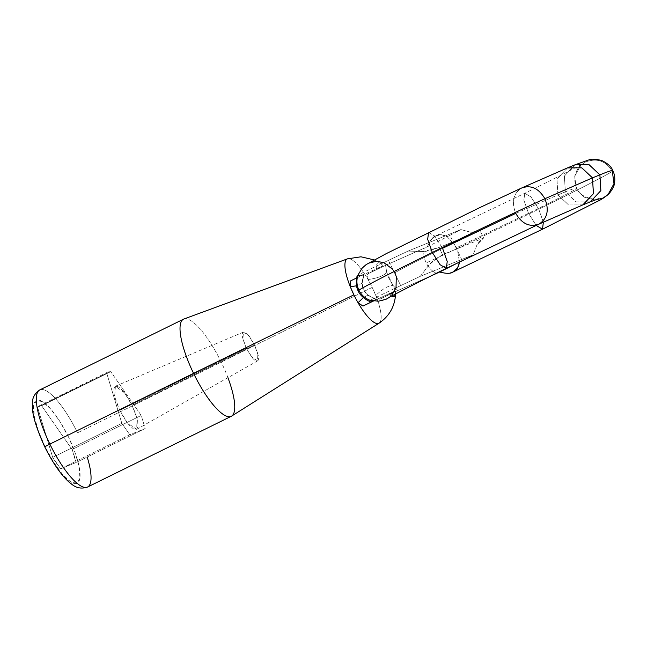 <?xml version="1.0" encoding="UTF-8"?>
<svg xmlns="http://www.w3.org/2000/svg" width="647" height="647" viewBox="0 0 647 647"><rect width="100%" height="100%" fill="white"/><g stroke="black" fill="none" stroke-linecap="round" stroke-linejoin="round"><path stroke-width="0.49" stroke-dasharray="3.23 2.43" d="M246.313 348.223L119.784 410.335L127.491 423.033L136.638 429.365L137.075 418.544L132.069 405.337L254.506 344.891L257.838 353.699L257.555 360.913L251.448 356.691L246.313 348.223L242.94 339.263L243.393 332.146L249.475 336.561L254.506 344.891L132.069 405.337L135.619 413.805L137.698 421.359L137.981 426.858L136.428 429.462L133.282 428.775L129.012 424.893L124.273 418.423L119.784 410.335L116.234 401.868L114.155 394.306L113.872 388.807L115.425 386.202L118.571 386.89L122.841 390.772L127.58 397.242L132.069 405.337L124.523 392.834L115.401 386.21L114.721 396.878L119.784 410.335L246.313 348.223L242.56 337.54C241.994 334.402 242.277 332.598 243.409 332.137C244.534 331.676 246.183 332.695 248.351 335.186L254.506 344.891L258.258 355.583C258.824 358.721 258.541 360.525 257.409 360.986C256.285 361.438 254.635 360.428 252.467 357.937L246.313 348.223M68.542 437.081A46.099 12.673 63.8 0 0 36.636 400.412A46.099 12.673 63.8 0 0 44.999 446.665A46.099 12.673 63.8 0 0 76.904 483.333A46.099 12.673 63.8 0 0 68.542 437.081L75.343 453.312L79.33 467.805L79.872 478.343L76.904 483.333L70.863 482.007L62.686 474.574L53.604 462.168L44.999 446.665L38.197 430.433L34.21 415.948L33.668 405.402L36.636 400.412L42.678 401.738L50.854 409.171L59.936 421.585L68.542 437.081M39.847 389.89A54.113 14.881 -116.2 0 1 77.503 432.843A54.113 14.881 63.8 0 0 39.847 389.89M183.546 319.157A54.113 14.881 -116.2 0 1 221.201 362.118L77.503 432.843L221.201 362.118A54.113 14.881 63.8 0 0 183.853 319.028M347.455 258.849A35.852 9.859 -116.2 0 1 368.014 279.512A35.852 9.859 -116.2 0 1 372.187 287.397L221.201 362.118L372.187 287.397A35.852 9.859 -116.2 0 1 375.786 295.517L379.619 299.302L397.824 290.56L392.996 285.376L389.259 279.31L386.777 272.557L385.572 265.327L424.23 248.197C423.251 253.114 423.898 258.016 426.187 262.908C450.7 251.82 498.044 229.208 538.757 209.159C579.761 188.989 610.76 173.032 612.313 171.293L612.814 170.565M446.293 268.384L447.231 261.542L442.564 248.319L515.748 213.381L557.892 194.893L568.543 204.913L582.785 204.921M522.024 187.816L521.571 188.034C513.249 193.542 511.308 201.993 515.748 213.381C521.943 223.886 529.723 227.453 539.072 224.08M574.795 164.904L564.37 176.13L565.324 191.868L557.908 194.884L556.946 179.146L567.379 167.921M607.517 195.054L613.93 183.983L612.313 171.293C610.76 173.032 579.761 188.989 538.757 209.159L543.375 222.147M590.226 201.896L575.992 201.888L565.341 191.86C574.479 188.14 578.135 187.096 576.299 188.722L583.998 197.141L595.014 199.996L583.998 197.141L576.299 188.722C573.234 190.922 557.31 199.122 528.526 213.324L536.169 225.415L528.526 213.324L456.256 247.85L457.68 251.206L459.451 262.003L457.68 251.206L462.217 260.555L473.143 254.813L420.299 276.326L400.703 285.602A56.119 1.051 154.1 0 0 396.021 287.818L396.296 276.722L394.888 272.824L392.697 269.314L394.888 272.824C398.552 270.365 414.444 262.197 442.564 248.319C414.444 262.197 398.552 270.365 394.888 272.824L392.697 269.314L383.768 262.585C377.985 260.749 372.915 260.959 368.555 263.208L366.113 264.615M581.087 164.969L581.087 164.969C579.324 166.489 577.763 168.665 576.396 171.487C574.835 173.687 573.743 183.028 576.76 188.075L576.299 188.722L574.617 176.38L580.553 165.47L585.551 161.985C597.011 157.787 605.924 160.885 612.313 171.293C605.924 160.885 597.011 157.787 585.551 161.985L581.095 164.969L574.69 176.016L576.299 188.722L576.76 188.075C579.583 199.025 600.529 200.513 598.435 198.783M542.485 229.224L543.423 222.382L538.757 209.159C498.044 229.208 450.7 251.82 426.187 262.908C428.621 267.729 432.05 271.239 436.482 273.43C432.05 271.239 428.621 267.729 426.187 262.908C423.898 258.016 423.251 253.114 424.23 248.197L427.384 246.758C430.077 240.304 432.859 236.681 435.722 235.872L524.798 193.259L530.977 196.914L538.757 209.159L530.977 196.914L524.798 193.259L523.86 200.101L528.526 213.324L523.86 200.101L524.798 193.259C555.983 178.022 583.974 163.368 582.729 163.691L580.545 165.47M386.089 299.254L388.459 297.879L396.021 287.818A56.119 1.051 154.1 0 0 370.448 300.159C374.443 301.187 377.072 301.542 378.341 301.235L386.049 299.27M350.723 280.838L376.797 268.448A18.771 5.16 -116.2 0 1 380.865 263.758A18.771 5.16 -116.2 0 1 383.161 265.852L367.367 274.069L368.014 279.512A35.852 9.859 63.8 0 0 347.479 258.84M110.766 371.661L106.755 373.295L121.846 423.34L129.796 434.76L145.171 428.5L141.232 415.447L110.766 371.661L141.232 415.447L72.076 449.487L41.61 405.701A40.09 11.023 63.8 0 0 37.599 407.335L52.69 457.38A40.09 11.023 63.8 0 0 60.64 468.8L76.014 462.54A40.09 11.023 63.8 0 0 72.076 449.487L41.61 405.701L110.766 371.661L41.61 405.701L39.071 405.912L37.599 407.335L52.69 457.38L60.64 468.8L76.014 462.54L72.076 449.487L141.232 415.447L145.171 428.5L76.014 462.54L145.171 428.5L129.796 434.76L60.64 468.8L129.796 434.76L121.846 423.34L52.69 457.38L121.846 423.34L106.755 373.295L37.599 407.335L106.755 373.295L108.227 371.871L110.766 371.661M357.298 275.824L363.768 274.199L361.908 282.674L363.598 289.743L368.135 295.501L376.028 299.44L372.373 300.718L376.028 299.44L373.036 301.114L376.336 299.351M428.597 232.419L434.784 236.082L442.564 248.319L434.784 236.082L428.597 232.419M362.239 268.036C361.204 268.837 359.853 271.133 358.195 274.926A56.119 1.051 -25.9 0 1 383.768 262.585A56.119 1.051 -25.9 0 1 388.451 260.361L408.047 251.085L460.882 229.572L449.964 235.322A56.119 1.051 -25.9 0 1 447.198 236.762L454.509 244.671L456.256 247.85L528.526 213.324C557.31 199.122 573.234 190.922 576.299 188.722C578.135 187.096 574.479 188.14 565.341 191.86L564.41 176.016L575.005 164.815M431.792 275.557L397.824 290.56L431.792 275.557M435.722 235.872L441.497 234.724L447.198 236.762A56.119 1.051 154.1 0 0 449.964 235.322L454.509 244.671L447.198 236.762C438.48 232.338 431.881 235.67 427.384 246.758L430.724 240.166L435.722 235.872C438.941 234.028 442.766 234.319 447.198 236.762A56.119 1.051 -25.9 0 1 427.384 246.758L385.572 265.327L367.367 274.069L383.161 265.852L376.797 268.448L351.855 280.288M394.88 272.84L396.166 276.253L388.451 260.361A56.119 1.051 154.1 0 0 383.768 262.585C372.033 259.382 363.509 263.499 358.195 274.926M396.296 276.722L396.166 276.253L396.296 276.722M583.012 204.832L568.673 204.953L557.908 194.884L565.324 191.868L576.089 201.937L590.428 201.807M567.605 167.832L556.986 179.033L557.892 194.893L515.748 213.381C511.308 201.993 513.249 193.542 521.571 188.034M395.608 293.956L395.414 291.093L379.619 299.302L395.414 291.093L389.049 293.681L395.414 291.093A18.771 5.16 -116.2 0 1 395.6 293.681M461.473 260.951A56.119 1.051 154.1 0 0 462.217 260.555A56.119 1.051 -25.9 0 1 461.473 260.951M367.674 303.775L366.582 304.325M373.562 300.968L389.049 293.681L391.702 296.051A18.771 5.16 -116.2 0 1 389.049 293.681L362.983 306.08M355.899 278.307L363.768 274.199C358.082 276.326 356.141 276.641 357.928 275.129M392.697 269.314L388.451 260.361L408.047 251.085L423.502 251.529L439.062 247.486L480.114 230.777L470.862 232.257L460.882 229.572L449.964 235.322L462.217 260.555L473.143 254.813L476.985 244.865L483.616 237.991L480.114 230.777L483.616 237.991L442.564 254.7L439.062 247.486L442.564 254.7L429.624 264.146L420.299 276.326L400.703 285.602L396.166 276.253L400.703 285.602A56.119 1.051 -25.9 0 0 396.021 287.818C391.2 298.906 382.676 303.022 370.448 300.159M420.299 276.326L429.624 264.146C431.088 262.221 435.407 259.075 442.564 254.7L483.616 237.991C479.783 241.007 477.575 243.304 476.985 244.865L473.143 254.813L420.299 276.326M439.062 247.486C431.12 250.26 425.936 251.61 423.502 251.529L408.047 251.085L460.882 229.572L470.862 232.257C472.415 232.685 475.496 232.192 480.114 230.777L438.868 247.566L480.114 230.777M383.161 265.852C380.873 263.378 379.126 262.391 377.905 262.884C376.691 263.378 376.319 265.23 376.797 268.448L383.161 265.852M379.077 323.168A35.852 9.859 63.8 0 0 375.786 295.517A35.852 9.859 -116.2 0 1 379.053 323.185M231.529 416.158A54.113 14.881 63.8 0 0 221.201 362.118M450.571 272.897L446.851 273.349L439.645 271.999C451.08 275.177 457.68 271.845 459.451 262.003M388.459 297.887L392.244 294.522M368.555 263.208L366.566 264.316M356.723 277.895L364.075 274.11L362.191 283.2L356.57 285.804L362.191 283.2L361.908 282.674C362.094 287.826 364.172 292.096 368.135 295.501L367.973 295.072L363.363 297.62L367.973 295.072L376.028 299.432M363.76 274.328L362.191 283.2C362.417 287.955 364.35 291.91 367.973 295.072L376.328 299.343M397.816 290.56L392.996 285.376C387.925 285.764 382.183 289.144 375.786 295.517L379.627 299.294L397.816 290.56M392.996 285.376L386.777 272.557C383.202 276.043 376.95 278.364 368.014 279.512C376.95 278.364 383.202 276.043 386.777 272.557L385.572 265.335L367.375 274.069L368.014 279.512A35.852 9.859 63.8 0 1 372.187 287.397L375.786 295.517C382.183 289.144 387.925 285.764 392.996 285.376M136.638 429.365L257.555 360.913M607.646 194.941L608.059 194.569M374.257 259.916L380.962 263.83M395.576 294.312L395.6 293.568M108.227 371.871L39.071 405.912M115.401 386.21L243.393 332.146"/><path stroke-width="0.97" d="M44.999 446.665L49.868 444.093A54.113 14.881 -116.2 0 1 39.847 389.89A54.113 14.881 63.8 0 0 49.868 444.093L193.566 373.359A54.113 14.881 -116.2 0 1 183.546 319.157M367.674 303.775L373.036 301.114L362.983 306.08L358.05 302.731A35.852 9.859 -116.2 0 1 353.885 294.846L350.286 286.734L356.57 285.804L350.286 286.734A35.852 9.859 63.8 0 1 347.479 258.84L183.885 319.02A54.113 14.881 63.8 0 0 193.566 373.359L353.885 294.846A35.852 9.859 -116.2 0 1 350.286 286.734A35.852 9.859 -116.2 0 1 347.455 258.849M582.785 204.921L593.404 193.72L592.49 177.86L544.895 198.734C549.327 210.105 547.394 218.549 539.072 224.08L538.627 224.299L539.072 224.08C529.723 227.453 521.943 223.886 515.748 213.381L442.564 248.319L447.231 261.542L446.293 268.384L440.106 264.728L432.325 252.484L440.106 264.728L446.293 268.384L538.619 224.299L582.785 204.921M539.072 224.08C547.394 218.549 549.327 210.105 544.895 198.734C520.382 209.83 473.038 232.435 432.325 252.484C392.082 272.282 361.382 288.069 358.915 290.228C361.358 295.048 365.118 298.421 370.189 300.362L370.488 300.176M567.379 167.921L581.718 167.799L592.482 177.868L599.906 174.844L589.142 164.783L574.795 164.904M612.814 170.565C611.383 166.724 607.638 163.343 601.564 160.416C594.779 158.984 590.614 158.79 589.069 159.833L575.005 164.815L589.239 164.823L599.89 174.852C610.226 170.646 614.359 169.457 612.313 171.293L613.995 183.627L608.051 194.569L603.061 198.039L595.014 199.996L603.061 198.039L607.517 195.054C610.436 192.814 614.488 186.174 614.44 183.376C615.265 178.847 614.723 174.577 612.814 170.565L612.313 171.293C614.359 169.457 610.226 170.646 599.89 174.852L600.812 190.695L590.226 201.896L598.435 198.783M536.169 225.415L542.485 229.224L536.169 225.415M543.375 222.147L542.485 229.224L598.443 200.861C601.419 199.502 604.621 197.4 608.059 194.569M459.451 262.003A56.119 1.051 154.1 0 0 461.473 260.951A56.119 1.051 -25.9 0 1 459.451 262.003L457.615 267.898L453.24 271.918C450.878 273.754 446.341 273.778 439.645 271.999A56.119 1.051 154.1 0 0 459.451 262.003C458.691 267.114 456.62 270.422 453.24 271.918L542.485 229.224M439.645 271.999L431.792 275.557L439.645 271.999M378.277 301.235L386.089 299.254M351.855 280.288L350.723 280.838L350.286 286.734L350.723 280.838L355.899 278.307M358.203 274.886L357.298 275.824C356.651 276.164 355.122 285.78 358.203 290.948C360.444 296.957 369.283 301.68 369.655 301.276L370.189 300.362C365.118 298.421 361.358 295.048 358.915 290.228C356.643 285.327 356.319 280.297 357.928 275.129C356.319 280.297 356.643 285.327 358.915 290.228C361.382 288.069 392.082 272.282 432.325 252.484L427.659 239.261L428.597 232.419L427.659 239.261L432.325 252.484C473.038 232.435 520.382 209.83 544.895 198.734C538.716 188.245 530.944 184.678 521.571 188.034L567.605 167.832L581.847 167.848L592.49 177.86L544.895 198.734C538.716 188.245 530.944 184.678 521.571 188.034M378.341 301.235L370.448 300.159L372.373 300.718L369.655 301.276M522.032 187.816L479.751 207.614L386.283 253.616L366.113 264.615L362.207 268.068M394.888 272.824L396.296 276.722L396.021 287.818L392.244 294.522M590.428 201.807L600.861 190.582L599.906 174.844L592.482 177.868L593.445 193.607L583.012 204.832M366.582 304.325L373.562 300.96M357.928 275.129L362.239 268.036L366.566 264.316M368.555 263.208L376.158 261.331L383.768 262.585L392.697 269.314M395.584 293.964A18.771 5.16 -116.2 0 1 391.726 296.035L394.306 296.649L395.608 293.956M362.983 306.071L358.05 302.731A35.852 9.859 63.8 0 0 379.077 323.168A35.852 9.859 -116.2 0 1 358.05 302.731L363.363 297.62L358.05 302.731A35.852 9.859 63.8 0 1 353.885 294.846L193.566 373.359A54.113 14.881 63.8 0 0 231.529 416.158M227.922 377.686A54.113 14.881 -116.2 0 1 231.23 416.32A54.113 14.881 -116.2 0 1 193.566 373.359L49.868 444.093A54.113 14.881 63.8 0 0 87.531 487.045A54.113 14.881 63.8 0 0 89.084 463.842M87.191 457.033A54.113 14.881 -116.2 0 1 87.531 487.045A54.113 14.881 -116.2 0 1 49.868 444.093L44.708 446.762C36.006 427.602 31.881 413.643 32.35 404.893C31.913 398.512 34.396 393.522 39.791 389.915L183.489 319.189M453.24 271.918L450.571 272.897M386.049 299.27L388.459 297.887M350.731 280.838L356.723 277.895M575.062 164.791L567.637 167.816M446.293 268.384C415.803 283.281 387.99 297.79 388.354 297.952L388.459 297.879M347.496 258.832L360.969 256.802L374.257 259.916M590.169 201.921L582.753 204.937M379.142 323.128C389.51 316.011 395.002 306.16 395.6 293.568M379.118 323.152L231.658 416.078M44.708 446.762C54.356 466.277 64.385 478.934 71.324 483.883C76.063 488.04 81.482 489.083 87.588 487.021L231.286 416.288"/></g></svg>
